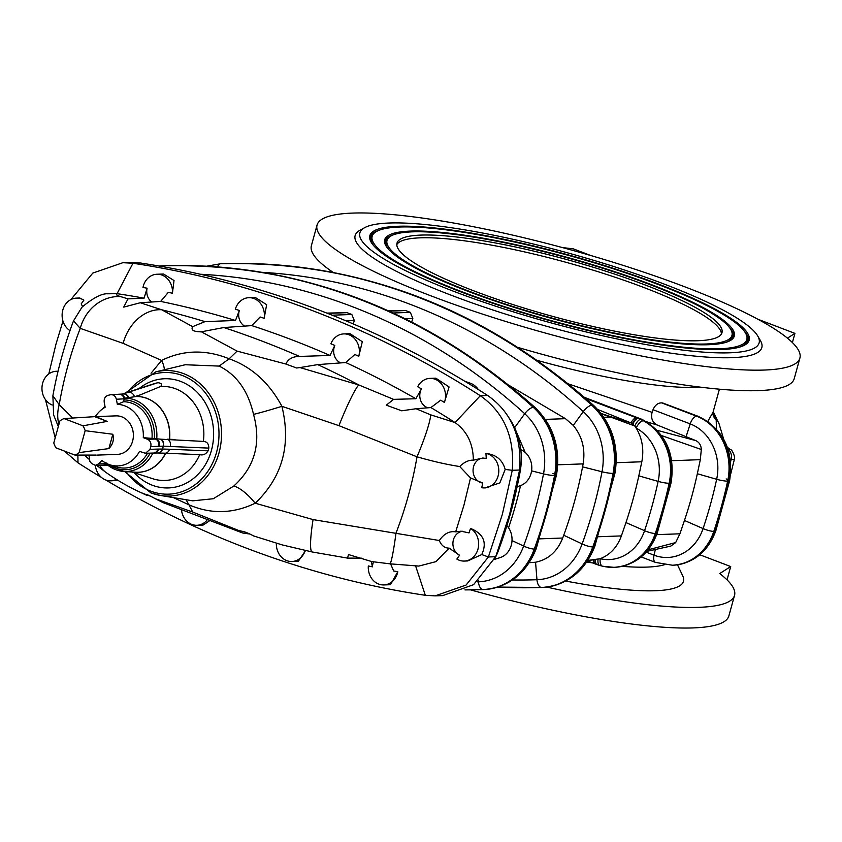 <?xml version="1.0" encoding="UTF-8"?>
<svg xmlns="http://www.w3.org/2000/svg" width="842" height="842" viewBox="0 0 842 842"><rect width="100%" height="100%" fill="white"/><g stroke="black" fill="none" stroke-linecap="round" stroke-linejoin="round"><path stroke-width="1.26" d="M145.466 453.291L150.034 449.323L157.917 449.081A5.778 4.957 88.3 0 1 153.37 453.049L145.466 453.291L139.509 451.375A30.817 26.576 87.9 0 1 109.87 464.795A30.817 26.576 87.9 0 1 101.871 460.458L98.567 463.91L95.367 465.373L91.525 463.447L89.852 461.29L88.936 455.154M150.792 446.576C151.402 443.155 150.318 440.724 147.55 439.282L143.287 437.651L161.296 439.219A5.778 4.568 93.7 0 1 163.327 446.134L150.792 446.576L150.034 449.323M117.333 404.328L123.648 401.718L124.153 398.834L116.375 399.245L117.333 404.328A30.817 26.576 87.9 0 1 143.287 437.651M116.375 399.245C115.428 395.908 113.449 394.414 110.449 394.761L118.975 394.235A5.778 4.989 87 0 1 124.153 398.834L124.711 398.14L136.215 396.508L140.225 394.887L134.425 396.761A5.778 4.999 72 0 0 128.1 392.351L157.907 382.689C161.611 383.226 162.506 384.499 160.58 386.489L140.225 394.887M95.346 416.622A30.817 26.576 87.9 0 1 105.166 407.265L104.208 402.181C103.871 398.698 105.145 396.414 108.008 395.351L110.449 394.761M97.177 455.101L117.47 454.375A19.261 16.608 -92.1 0 0 133.373 434.525A19.261 16.608 -92.1 0 0 116.08 415.874L95.788 416.601L107.134 421.4L83 425.82A19.261 16.608 87.9 0 1 85.158 430.683L112.828 434.251C114.228 439.629 112.912 444.408 108.881 448.575L79.116 452.628A19.261 16.608 87.9 0 1 74.949 455.08L96.146 455.08M719.163 348.809A194.313 33.743 -164.6 0 1 495.012 303.552A194.313 33.743 -164.6 0 1 374.048 233.266A194.313 33.743 -164.6 0 1 568.445 255.379A194.313 33.743 -164.6 0 1 746.759 335.926A194.313 33.743 -164.6 0 1 719.163 348.809M708.48 344.725A181.304 31.48 15.4 0 0 732.529 338.894A181.304 31.48 15.4 0 0 567.845 257.557A181.304 31.48 15.4 0 0 384.752 243.106A181.304 31.48 15.4 0 0 516.367 308.025A181.304 31.48 15.4 0 0 708.48 344.725M729.646 352.809A207.069 35.953 -164.6 0 1 483.761 302.204A207.069 35.953 -164.6 0 1 364.67 227.666A207.069 35.953 -164.6 0 1 569.034 253.242A207.069 35.953 -164.6 0 1 757.684 335.926A207.069 35.953 -164.6 0 1 729.646 352.809M721.141 349.556A196.712 34.164 15.4 0 0 747.233 343.231A196.712 34.164 15.4 0 0 568.561 254.979A196.712 34.164 15.4 0 0 369.901 239.296A196.712 34.164 15.4 0 0 512.694 309.74A196.712 34.164 15.4 0 0 721.141 349.556M420.989 235.086A168.547 29.27 15.4 0 0 396.992 243.149A168.547 29.27 15.4 0 0 551.721 316.129A168.547 29.27 15.4 0 0 721.983 332.664A168.547 29.27 15.4 0 0 607.566 271.755A168.547 29.27 15.4 0 0 420.989 235.086M706.501 343.978A178.893 31.07 -164.6 0 1 500.116 302.31A178.893 31.07 -164.6 0 1 388.751 237.602A178.893 31.07 -164.6 0 1 567.74 257.957A178.893 31.07 -164.6 0 1 731.909 332.116A178.893 31.07 -164.6 0 1 706.501 343.978M700.649 387.183A181.062 31.438 -164.6 0 1 537.449 360.439M568.561 383.952L652.087 412.338C650.698 418.306 652.445 422.547 657.328 425.063L646.614 421.789M648.193 549.784L675.684 542.553L679.904 533.807L684.462 520.461A397.761 342.936 -92.1 0 0 697.334 473.741L700.323 459.669L701.312 449.491C701.091 445.186 699.218 442.208 695.692 440.566L686.093 436.693L690.208 423.894L653.013 409.717L652.087 412.338M653.013 409.717C655.044 405.128 657.918 402.855 661.633 402.876A181.062 31.438 15.4 0 0 662.696 402.971L698.197 416.337A8.673 4.126 -69.1 0 0 697.376 416.201L696.65 416.232A53.93 46.499 87.9 0 1 727.646 481.14A427.62 368.68 87.9 0 1 713.816 531.365L714.542 531.344A427.62 368.68 -92.1 0 0 728.383 481.108L727.646 481.14A8.673 1.242 12.3 0 1 716.658 479.287A46.026 39.679 -92.1 0 0 690.208 423.894A8.673 4.126 -69.1 0 1 696.65 416.232L661.633 402.876M707.785 421.368L712.806 412.675M727.846 448.618L727.646 448.039M730.646 461.563L731.151 459.479L730.372 459.279M701.312 449.491L661.591 435.588M657.265 430.346L695.692 440.566M686.093 436.693L657.328 425.063M625.953 522.577L644.562 530.692A46.026 39.679 87.9 0 1 600.178 558.709C610.145 554.846 617.207 547.247 621.385 535.912L625.953 522.577A397.761 342.936 -92.1 0 0 638.815 475.856L641.814 461.774C644.13 449.502 642.246 438.272 636.163 428.062L634.794 425.989L610.587 417.043A9.63 3.778 -71.3 0 0 609.924 416.432L631.005 422.937L597.725 409.496M640.552 419.369A8.673 3.41 -66.7 0 0 634.794 425.989L631.005 422.937A8.673 4.084 110.8 0 1 636.384 417.758L643.372 420.747A53.93 46.499 87.9 0 1 669.137 483.245A427.62 368.68 87.9 0 1 655.297 533.47L656.034 533.449A427.62 368.68 -92.1 0 0 669.864 483.213L669.137 483.245A8.673 1.242 12.3 0 1 658.139 481.392A46.026 39.679 -92.1 0 0 636.163 428.062A8.673 3.915 -61.5 0 1 643.372 420.747M601.093 413.433L609.924 416.432M529.197 562.709L535.565 562.224C548.237 559.646 557.288 551.573 562.709 538.027L563.73 535.238A397.761 342.936 -92.1 0 0 582.569 466.847L583.127 463.889C585.506 449.123 582.211 436.303 573.255 425.41L565.456 418.674L509.547 385.657M389.204 311.151L405.591 310.561L388.604 310.887M405.591 310.561L410.349 312.371L412.833 318.465L411.706 321.97M733.887 459.522L731.151 459.479A9.63 8.388 -76 0 0 728.077 449.312M730.656 474.193L734.245 459.869C735.792 457.301 731.814 448.954 730.456 449.617L730.456 449.617A9.63 9.42 126.8 0 0 727.993 448.302M713.185 411.77L716.174 419.716L716.489 429.01M708.669 420.337A9.63 8.988 -140.2 0 0 708.438 421.831M585.979 398.634L636.384 417.758M757.684 335.926L760.358 340.473A210.921 36.627 -164.6 0 1 731.803 357.671A210.921 36.627 -164.6 0 1 481.34 306.12A210.921 36.627 -164.6 0 1 360.039 230.203L364.67 227.666M764.252 370.048A250.411 43.479 -164.6 0 1 487.055 315.571A250.411 43.479 -164.6 0 1 317.066 225.067A250.411 43.479 -164.6 0 1 570.034 249.642A250.411 43.479 -164.6 0 1 799.9 358.06A250.411 43.479 -164.6 0 1 764.252 370.048M317.066 225.067L311.393 245.643A250.411 43.479 15.4 0 0 333.306 272.492M799.9 358.06L794.238 378.637A250.411 43.479 -164.6 0 1 758.589 390.614A250.411 43.479 -164.6 0 1 518.272 347.525M603.903 417.285L610.587 417.043L601.493 413.959M464.742 381.205L470.604 383.32L466.594 382.331M494.864 558.457A64.56 55.656 87.9 0 0 498.496 550.373A420.916 362.891 87.9 0 0 498.938 549.163A420.916 362.891 -92.1 0 0 519.861 473.204A420.916 362.891 -92.1 0 0 520.103 471.92A64.56 55.656 -92.1 0 0 508.705 417.422M470.604 383.32A18.945 16.335 87.9 0 1 478.351 389.572M520.798 449.691A18.945 16.335 87.9 0 1 531.807 468.194A18.945 16.335 87.9 0 1 520.04 485.781L517.135 486.718M525.197 452.428L514.294 427.01M508.579 527.808A397.761 342.936 -92.1 0 0 520.545 485.602M327.57 313.371L347.083 312.677L326.885 313.108M347.083 312.677L351.83 314.487L354.314 320.57L353.24 323.928M632.9 424.031A8.673 3.536 -70.1 0 1 637.952 418.337L584.99 397.761M657.276 532.986C649.393 553.962 635.173 565.403 614.607 567.308A53.93 46.499 87.9 0 0 656.034 533.449A8.673 1.758 18.6 0 0 657.276 532.986L671.085 482.855A8.673 1.242 12.3 0 1 669.864 483.213A53.93 46.499 -92.1 0 0 641.404 419.369A8.673 4.031 -65.4 0 1 642.33 419.548L641.646 419.242A8.673 4.052 -66.4 0 1 641.983 419.421M641.404 419.369L640.678 419.053A8.673 4.063 -66.5 0 1 641.583 419.211A8.673 4.063 -66.5 0 1 641.615 419.221L584.611 397.435M757.821 319.223L794.932 333.379L787.438 338.158M794.932 333.379L792.396 342.578M590.916 255.568L573.328 248.864L562.361 247.559M664.317 564.75A181.062 31.438 -164.6 0 1 622.185 566.35M592.568 562.909A181.062 31.438 -164.6 0 1 586.758 562.024M675.684 542.553L670.821 546.1L646.888 551.352M603.282 566.308A53.93 46.499 -92.1 0 0 613.871 567.329L602.714 566.256A8.673 4.273 103.1 0 1 600.178 558.709L587.811 560.456L598.041 559.393A8.673 3.579 106.4 0 0 599.714 565.466L596.525 564.403A8.673 3.663 110.1 0 0 596.757 564.466M699.786 554.762L730.698 566.55L719.71 573.57A250.411 43.479 -164.6 0 1 734.54 595.357L728.867 615.934A250.411 43.479 -164.6 0 1 693.229 627.911A250.411 43.479 -164.6 0 1 470.531 589.863M734.54 595.357A250.411 43.479 -164.6 0 1 698.892 607.335A250.411 43.479 -164.6 0 1 546.816 587.095M677.494 564.814L682.715 575.823A197.428 34.28 -164.6 0 1 565.75 581.054M494.349 559.477L500.264 557.562A18.945 16.335 -92.1 0 0 511.589 543.943A18.945 16.335 -92.1 0 0 506.905 525.661M595.536 559.772A8.673 3.536 109.9 0 0 596.967 564.572M727.035 579.864L730.698 566.55M161.296 439.219L203.343 441.408C206.974 441.608 208.805 443.839 208.827 448.102L208.069 450.838C205.964 454.206 203.164 455.48 199.691 454.648L164.958 453.207A5.778 4.547 92.4 0 0 169.495 449.239L208.069 450.838M154.823 383.478L157.907 382.689M106.755 462.974L106.271 463.721A5.778 4.999 88.6 0 1 103.071 465.184A5.778 4.999 88.6 0 1 103.061 465.184L95.367 465.373A17.335 14.945 -92.1 0 0 110.807 480.814A17.335 14.945 -92.1 0 0 116.312 479.372M473.341 460.185C468.868 459.932 464.321 462.037 459.7 466.51C447.049 464.616 432.83 461.374 417.022 456.806A41.416 4.673 -67.6 0 0 430.63 414.832L455.038 422.558C467.1 431.209 473.193 443.745 473.341 460.185L482.719 458.048L486.255 458.416L485.939 453.449C496.054 454.522 502.474 459.848 505.189 469.436L499.843 482.898L485.013 487.886M459.7 466.51L470.52 477.919L463.942 505.211L455.669 531.86C449.46 530.839 444.008 533.723 439.313 540.511L313.077 519.598L255.21 503.221C282.428 477.119 291.321 444.818 281.902 406.318C269.177 382.647 251.59 366.817 229.15 358.797L237.076 351.114L201.364 331.79L223.825 327.549A1090.358 940.072 87.9 0 1 299.542 356.429C292.679 356.461 288.132 358.997 285.87 364.028L237.076 351.114M485.802 487.865L484.476 487.907A17.335 14.945 -92.1 0 1 481.729 487.718L482.761 483.024L470.52 477.919M455.038 422.558L480.308 395.719A1121.06 966.542 -92.1 0 0 132.973 263.251L122.879 262.693L130.478 262.42L140.288 262.988A1121.06 966.542 -92.1 0 1 487.623 395.456L480.308 395.719C504.095 412.454 514.746 437.303 512.273 470.289L502.337 514.399L488.392 556.972L481.75 554.552C487.297 542.511 483.55 533.786 470.52 528.397L469.026 532.912L461.037 531.186L455.669 531.86M487.623 395.456C511.41 412.18 522.061 437.04 519.588 470.025L512.273 470.289L505.189 469.436M430.63 414.832L416.053 408.738L430.904 407.57A1090.864 940.503 87.9 0 1 454.48 422.2M317.739 364.607A1090.358 940.072 87.9 0 1 358.755 384.931L299.973 367.575L317.739 364.607L345.767 362.534A1090.864 940.503 87.9 0 1 415.864 398.75L393.572 399.35L358.755 384.931A41.416 3.947 -67.9 0 0 338.947 425.663L281.902 406.318A26.965 1.095 163.3 0 1 253.526 414.39C248.148 390.867 236.686 374.764 219.13 366.091L229.15 358.797C205.69 349.304 183.177 349.851 161.59 360.429L151.044 373.259M430.904 407.57L440.703 400.182A1100.399 948.723 87.9 0 1 444.418 402.434L449.081 386.962L435.84 378.163L429.957 378.384A17.335 14.945 -92.1 0 0 417.695 386.752A1100.399 948.723 87.9 0 1 421.453 388.888L415.864 398.75M140.288 262.988L132.973 263.251L117.07 293.669L117.701 293.763A1090.864 940.503 -92.1 0 1 144.087 298.184L147.097 288.206A1100.399 948.723 -92.1 0 0 142.972 287.469A17.335 14.945 87.9 0 1 156.907 274.25A17.335 14.945 87.9 0 1 172.431 293.216A1100.399 948.723 -92.1 0 0 168.316 292.353L160.664 301.425L140.288 302.752L161.664 309.761A41.416 32.343 -71.1 0 0 123.142 343.357L161.59 360.429A26.965 13.156 45.8 0 1 164.39 369.775M156.907 274.25L163.548 274.008L174.02 280.523L172.431 293.216M205.006 321.623A1090.358 940.072 -92.1 0 0 161.664 309.761L192.66 326.654L205.006 321.623L235.486 320.476A1090.864 940.503 -92.1 0 0 160.664 301.425M235.486 320.476L239.37 310.435A1100.399 948.723 -92.1 0 0 235.318 309.235A17.335 14.945 87.9 0 1 248.843 297.689A17.335 14.945 87.9 0 1 264.167 318.329A1100.399 948.723 -92.1 0 0 260.146 316.992L251.779 325.612A1090.864 940.503 87.9 0 1 330.022 355.45L299.542 356.429M248.843 297.689L255.284 297.458L266.64 304.688L264.167 318.329M345.767 362.534L354.892 354.493A1100.399 948.723 87.9 0 1 358.776 356.313A17.335 14.945 -92.1 0 0 343.81 333.906A17.335 14.945 -92.1 0 0 330.874 343.768A1100.399 948.723 87.9 0 1 334.8 345.462L330.022 355.45M358.776 356.313L362.313 341.705L349.998 333.685L343.81 333.906M416.053 408.738L401.708 410.801L386.299 405.17L393.572 399.35M439.313 540.511C441.324 545.521 444.597 548.058 449.112 548.142L435.977 561.635L418.842 566.077L389.835 563.824A41.416 2.673 96.6 0 0 395.993 533.154A363.176 313.119 87.9 0 0 417.022 456.806L338.947 425.663M251.779 325.612L223.825 327.549M299.973 367.575L296.584 368.007L285.87 364.028M253.526 414.39C261.43 442.976 254.852 466.857 233.792 486.045L213.3 498.738L192.755 500.832L160.264 495.433A62.782 54.13 87.9 0 1 150.971 492.907M124.648 471.488L150.886 492.886L160.264 495.433A62.782 54.13 87.9 0 0 221.478 431.357A62.782 54.13 87.9 0 0 155.812 371.848L185.219 364.744L219.13 366.091M233.792 486.045A26.965 8.841 -130.4 0 1 255.21 503.221C233.045 513.82 210.953 514.346 188.924 504.8L192.744 512.062L239.886 530.976L242.528 532.965L162.706 502.485L155.37 498.748L192.744 512.062M519.588 470.025L509.652 514.136L495.706 556.709L488.392 556.972L466.121 585.032L435.156 595.873L442.745 595.599L473.562 584.685L495.706 556.709M444.418 402.434A17.335 14.945 -92.1 0 0 429.957 378.384M484.476 487.907A17.335 14.945 -92.1 0 0 498.78 471.625A17.335 14.945 -92.1 0 0 485.939 453.449M334.8 345.462A12.525 10.799 -92.1 0 0 340.663 362.913M421.453 388.888A12.525 10.799 -92.1 0 0 427.925 407.802M483.413 458.08A12.525 10.799 -92.1 0 0 473.057 470.078A12.525 10.799 -92.1 0 0 482.761 483.024M449.112 548.142L459.574 555.257L456.848 559.067A17.335 14.945 87.9 0 0 464.321 561.067A17.335 14.945 87.9 0 0 478.309 547.637A17.335 14.945 87.9 0 0 470.52 528.397M464.321 561.067L467.668 560.951L481.75 554.552M105.703 479.961A1121.06 966.542 87.9 0 0 425.336 595.305L435.156 595.873M361.386 558.151L347.578 558.12L348.451 554.552L371.785 561.593L389.835 563.824M390.604 563.908L393.656 570.981A1100.399 948.723 -92.1 0 0 397.782 571.718L390.488 584.706L383.847 584.937A17.335 14.945 87.9 0 1 368.322 565.971A1100.399 948.723 -92.1 0 0 372.438 566.834L371.29 561.519M305.53 550.615L298.363 561.267L291.911 561.498A17.335 14.945 87.9 0 1 276.355 543.279M181.556 510.484A17.335 14.945 -92.1 0 0 196.944 525.282L203.122 525.061L208.984 521.23M110.807 480.814L118.027 480.424M101.356 477.361A1121.06 966.542 87.9 0 1 78.001 462.837L64.371 451.049M313.077 519.598A41.416 5.368 100.9 0 0 312.14 551.963L347.578 558.12M249.611 534.017L242.528 532.965M282.154 544.9L253.6 535.933L282.154 544.9L312.14 551.963M253.6 535.933C247.758 532.775 243.18 531.123 239.886 530.976L240.644 530.86M186.071 499.727L188.924 504.8L173.452 497.622M305.246 550.563A17.335 14.945 87.9 0 1 291.911 561.498M397.782 571.718A17.335 14.945 87.9 0 1 383.847 584.937M372.438 566.834A12.525 10.799 87.9 0 1 373.595 561.824M459.574 555.257A12.525 10.799 87.9 0 1 453.017 541.774A12.525 10.799 87.9 0 1 462.647 531.27M123.142 343.357L80.243 328.359A363.176 313.119 -92.1 0 0 59.203 404.707L52.878 395.74C57.54 370.038 64.413 345.094 73.486 320.907L80.243 328.359A41.416 36.995 -72.5 0 1 120.669 296.616C116.333 295.31 115.333 294.353 117.701 293.763M117.07 293.669L107.734 293.795C101.903 293.363 93.346 297.794 82.063 307.088L73.486 320.907M62.971 321.076L55.972 344.157L48.794 373.943M82.621 306.509L81.179 303.93L83.905 300.12L79.769 298.005L76.433 298.121A17.335 14.945 87.9 0 1 83.905 300.12M122.879 262.693L92.82 273.071L70.886 299.584M120.669 296.616L127.995 298.878L144.087 298.184M127.995 298.878L123.721 307.109L140.288 302.752M192.66 326.654C190.702 330.085 193.607 331.801 201.364 331.79L200.596 331.874M58.919 424.347A41.416 34.996 138.3 0 1 59.203 404.707L72.665 417.958M69.97 330.622A17.335 14.945 87.9 0 1 62.487 311.382A17.335 14.945 87.9 0 1 76.433 298.121M244.569 326.107A12.525 10.799 87.9 0 1 239.37 310.435M151.665 302.004A12.525 10.799 87.9 0 1 147.097 288.206M58.024 371.333A17.335 14.945 -92.1 0 0 56.277 371.28L58.045 371.238M55.193 437.872L45.457 399.603M84.526 455.154L88.747 459.006M99.556 465.268A41.416 30.933 125.8 0 0 106.166 472.572L96.546 465.342M147.013 495.433L140.825 492.549L151.602 496.633M155.37 498.748C148.634 495.064 145.603 493.822 146.287 495.012L146.571 494.654M196.944 525.282A17.335 14.945 -92.1 0 0 206.816 520.419M56.277 371.28A17.335 14.945 -92.1 0 0 42.1 386.004A17.335 14.945 -92.1 0 0 52.193 404.991M157.917 449.081L162.527 449.028A5.778 4.536 91.1 0 1 158.128 452.996L158.128 452.996A5.778 4.536 91.1 0 1 157.938 452.985M107.271 465.142A5.778 5.273 98.9 0 0 107.639 465.152A5.778 4.989 89.3 0 1 107.429 465.142L106.913 465.1M125.026 393.14A5.778 4.999 72 0 1 125.342 393.025L125.342 393.025A5.778 4.999 72 0 1 125.658 392.94L122.227 394.045M119.301 394.224A5.778 4.968 86.9 0 1 119.701 394.193L123.448 393.982A5.778 4.968 86.8 0 1 128.352 397.624M123.206 393.993A5.778 5.041 71.9 0 1 128.858 397.55M160.738 439.219A5.778 4.947 87.5 0 1 163.18 446.123L162.38 449.028A5.778 4.968 89.1 0 1 157.749 452.996L164.958 453.207M147.55 439.282L155.454 439.04A5.778 4.957 88.3 0 1 158.664 446.344M174.968 439.513L167.463 439.198A5.778 4.547 92.4 0 1 170.252 446.492L163.327 446.134L162.527 449.028L169.495 449.239M74.949 455.08L55.951 447.839A19.261 16.608 87.9 0 1 53.793 442.966L59.835 421.021A19.261 16.608 87.9 0 1 64.013 418.569L95.788 416.601M79.116 452.628L85.158 430.683M83 425.82L64.013 418.569M112.828 434.251L108.881 448.575M94.725 416.664L107.134 421.4M721.415 333.99A168.547 29.27 15.4 0 0 603.019 273.282A168.547 29.27 15.4 0 0 420.232 237.833A168.547 29.27 15.4 0 0 396.814 244.58M700.323 459.669L671.748 460.7M679.904 533.807L656.697 534.638M641.814 461.774L616.249 462.7M621.385 535.912L598.209 536.743M565.456 418.674L545.395 419.39M583.127 463.889L557.741 464.805M562.709 538.027L539.69 538.848M582.569 466.847L602.019 471.773A59.508 51.299 -92.1 0 0 583.274 411.612A651.824 561.972 -92.1 0 0 262.262 272.334M573.255 425.41L583.274 411.612A8.673 3.357 -47.8 0 1 591.81 405.244A67.413 58.13 87.9 0 1 613.06 473.404A427.62 368.68 87.9 0 1 592.8 546.932L593.536 546.911A427.62 368.68 -92.1 0 0 613.786 473.383L613.06 473.404A8.673 1.126 10.8 0 1 602.019 471.773A419.705 361.86 -92.1 0 1 582.138 543.943A8.673 1.873 20.1 0 0 592.8 546.932A67.413 58.13 -92.1 0 1 541.648 587.474L542.353 587.442A67.413 58.13 87.9 0 0 542.385 587.442L541.648 587.474A67.413 58.13 -92.1 0 1 541.616 587.474L541.648 587.474M563.73 535.238L582.138 543.943A59.508 51.299 87.9 0 1 536.964 579.728A651.824 561.972 87.9 0 1 512.483 579.97M593.578 544.806A8.673 1.873 20.1 0 1 594.789 546.437C584.632 571.592 567.161 585.264 542.385 587.442A67.413 58.13 87.9 0 0 593.536 546.911A8.673 1.873 20.1 0 0 594.789 546.437L615.007 473.046A8.673 1.126 10.8 0 1 613.786 473.383A67.413 58.13 -92.1 0 0 592.547 405.223L591.81 405.244A659.728 568.792 87.9 0 0 220.762 263.735A67.413 58.13 -92.1 0 0 220.73 263.735L221.457 263.714A67.413 58.13 87.9 0 1 221.499 263.714L220.762 263.735A8.673 4.389 -92 0 0 217.52 266.914M592.547 405.223A659.728 568.792 -92.1 0 0 221.499 263.714L221.499 263.714C359.66 260.557 483.771 307.846 593.799 405.602A8.673 3.357 -47.8 0 0 592.547 405.223M640.678 419.053A53.93 46.499 -92.1 0 0 638.867 418.306A8.673 4.126 -69.1 0 1 639.688 418.442M715.795 530.881C707.912 551.857 693.682 563.298 673.126 565.203A53.93 46.499 87.9 0 0 714.542 531.344A8.673 1.758 18.6 0 0 715.795 530.881L729.604 480.75A8.673 1.242 12.3 0 1 728.383 481.108A53.93 46.499 -92.1 0 0 697.376 416.201L662.696 402.971M723.604 438.987L719.142 424.021A9.63 8.988 163.4 0 0 716.174 419.716A9.63 9.294 179.9 0 1 712.816 413.096M520.103 471.92L519.23 472.036M514.736 427.515L524.755 413.717A651.824 561.972 -92.1 0 0 200.364 274.25M531.586 470.857L543.511 473.878A59.508 51.299 -92.1 0 0 524.755 413.717A8.673 3.357 -47.8 0 1 533.302 407.349A67.413 58.13 87.9 0 1 554.541 475.509A427.62 368.68 87.9 0 1 534.291 549.047L535.017 549.016A427.62 368.68 -92.1 0 0 555.278 475.488L554.541 475.509A8.673 1.126 10.8 0 1 543.511 473.878A419.705 361.86 -92.1 0 1 523.629 546.048A8.673 1.873 20.1 0 0 534.291 549.047A67.413 58.13 -92.1 0 1 483.14 589.579A67.413 58.13 -92.1 0 1 483.108 589.579A8.673 4.389 88 0 0 483.108 589.579L483.834 589.558A67.413 58.13 87.9 0 0 483.876 589.547L483.14 589.579M512.01 540.564L523.629 546.048A59.508 51.299 87.9 0 1 478.456 581.833A651.824 561.972 87.9 0 1 477.13 581.875M535.059 546.911A8.673 1.873 20.1 0 1 536.28 548.542C526.113 573.697 508.652 587.369 483.876 589.547A67.413 58.13 87.9 0 0 535.017 549.016A8.673 1.873 20.1 0 0 536.28 548.542L556.488 475.151A8.673 1.126 10.8 0 1 555.278 475.488A67.413 58.13 -92.1 0 0 534.028 407.328L533.302 407.349A659.728 568.792 87.9 0 0 162.243 265.84A67.413 58.13 -92.1 0 0 162.211 265.84L162.948 265.819A67.413 58.13 87.9 0 1 162.98 265.819L162.243 265.84A8.673 4.389 -92 0 0 160.864 266.346M534.028 407.328A659.728 568.792 -92.1 0 0 162.98 265.819L162.98 265.819C301.152 262.662 425.252 309.961 535.291 407.707A8.673 3.357 -47.8 0 0 534.028 407.328M638.815 475.856L658.139 481.392A419.705 361.86 -92.1 0 1 644.562 530.692A8.673 1.758 18.6 0 0 655.297 533.47A53.93 46.499 -92.1 0 1 613.871 567.329L614.607 567.308A53.93 46.499 87.9 0 1 614.239 567.319M684.462 520.461L703.081 528.587A419.705 361.86 -92.1 0 0 716.658 479.287L697.334 473.741M632.437 423.694A8.673 3.663 -69.9 0 1 637.531 418.19M640.751 419.074A8.673 4.052 -66.4 0 1 641.646 419.242L641.583 419.211M728.635 479.908A8.673 1.242 12.3 0 0 726.141 478.94M655.329 549.573L654.045 555.183A46.026 39.679 87.9 0 0 703.081 528.587A8.673 1.758 18.6 0 0 713.816 531.365A53.93 46.499 -92.1 0 1 672.39 565.224L673.126 565.203A53.93 46.499 87.9 0 1 672.758 565.214M555.478 474.393A8.673 1.126 10.8 0 0 552.983 473.541M354.314 320.57L346.03 320.865M332.158 315.192L351.83 314.487M412.833 318.465L405.255 318.739M393.225 312.992L410.349 312.371M388.709 249.506A179.599 31.186 -164.6 0 1 387.762 238.56L388.751 237.602M731.909 332.116L732.266 333.453A179.599 31.186 -164.6 0 1 725.846 342.368M384.962 243.78A180.598 31.364 -164.6 0 1 393.467 234.813M729.288 327.317A180.598 31.364 -164.6 0 1 732.003 339.368M374.132 246.18A195.007 33.859 -164.6 0 1 373.048 234.223L374.048 233.266M746.759 335.926L747.117 337.263A195.007 33.859 -164.6 0 1 740.065 346.978M370.112 239.97A196.007 34.038 -164.6 0 1 379.237 230.213M743.865 330.643A196.007 34.038 -164.6 0 1 746.707 343.704M535.565 562.224L536.964 579.728A8.673 4.389 88 0 0 541.616 587.474L498.001 587.084M498.032 587.074A659.728 568.792 -92.1 0 0 541.616 587.474M478.372 580.791L478.456 581.833A8.673 4.389 88 0 0 483.097 589.579L464.984 589.884A659.728 568.792 -92.1 0 0 483.108 589.579M672.39 565.224L655.518 562.403A8.673 4.126 110.9 0 1 654.045 555.183L646.161 552.173M594.978 559.825A8.673 3.663 110.1 0 0 596.525 564.403L595.273 563.94A8.673 4.084 -69.2 0 1 593.452 559.983M139.119 388.562A54.625 47.099 87.9 0 1 213.047 425.41A54.625 47.099 87.9 0 1 152.223 485.202A54.625 47.099 87.9 0 1 134.246 472.73M131.962 471.983L152.739 478.73A47.036 40.553 -92.1 0 0 199.691 454.648M203.343 441.408A47.036 40.553 -92.1 0 0 160.58 386.489M165.663 453.238A37.922 32.691 87.9 0 1 134.657 472.173M165.516 453.228A37.901 32.67 87.9 0 1 135.436 472.225L123.753 471.436A36.68 31.628 87.9 0 1 106.534 464.142M152.865 453.07A36.68 31.628 87.9 0 1 123.753 471.436L106.324 464.079M150.139 453.143A34.911 30.102 87.9 0 1 108.376 464.247M147.529 453.228A33.175 28.596 87.9 0 1 116.091 466.815L109.87 464.795M136.33 396.477A37.922 32.691 87.9 0 1 169.589 439.198M136.215 396.508A37.901 32.67 87.9 0 1 169.452 439.198M118.975 394.235L119.701 394.193A5.778 4.968 86.9 0 1 124.711 398.14A36.68 31.628 87.9 0 1 156.696 439.229A5.778 4.957 87.7 0 1 159.391 446.281M124.121 399.939A34.911 30.102 87.9 0 1 154.296 438.703M123.648 401.718A33.175 28.596 87.9 0 1 152.023 438.166M126.047 471.583A60.866 52.478 -92.1 0 0 150.602 491.118A60.866 52.478 -92.1 0 0 213.826 460.269A60.866 52.478 -92.1 0 0 195.607 383.047A60.866 52.478 -92.1 0 0 127.31 392.393M425.336 595.305L415.622 565.95M78.001 462.837L77.885 455.112M208.827 448.102L170.252 446.492M98.567 463.91L106.271 463.721M155.465 383.268L125.658 392.94M122.795 394.077L128.1 392.351M106.46 464.195A5.778 4.989 89 0 1 103.734 465.194L103.734 465.194A5.778 4.989 89 0 1 103.24 465.173M158.612 449.102A5.778 4.968 88.8 0 1 154.012 453.07L154.012 453.07A5.778 4.968 88.8 0 1 153.486 453.049M719.405 389.183L712.721 413.443M730.456 449.617L727.393 447.323M713.216 411.633L719.142 424.021M671.085 482.855C675.442 453.996 665.864 432.883 642.33 419.548M729.604 480.75C733.961 450.407 723.499 428.936 698.197 416.337M615.007 473.046C619.217 446.176 612.155 423.694 593.799 405.602M556.488 475.151C560.709 448.281 553.636 425.799 535.291 407.707M602.714 566.256L599.714 565.466M587.474 560.972L595.273 563.94M655.518 562.403L641.194 556.941M206.595 266.209L220.73 263.735M159.138 266.04L162.211 265.84M104.987 406.307L102.377 409.044M155.812 371.848L125.395 393.014M52.878 395.74L53.635 415.001L58.308 426.557M140.825 492.549C134.783 489.665 122.574 484.087 106.166 472.572M102.998 465.184L107.429 465.142M107.187 465.142L107.734 465.226M122.174 394.056L155.149 383.363M123.448 393.982L122.764 394.088M153.223 453.049L157.749 452.996"/></g></svg>
